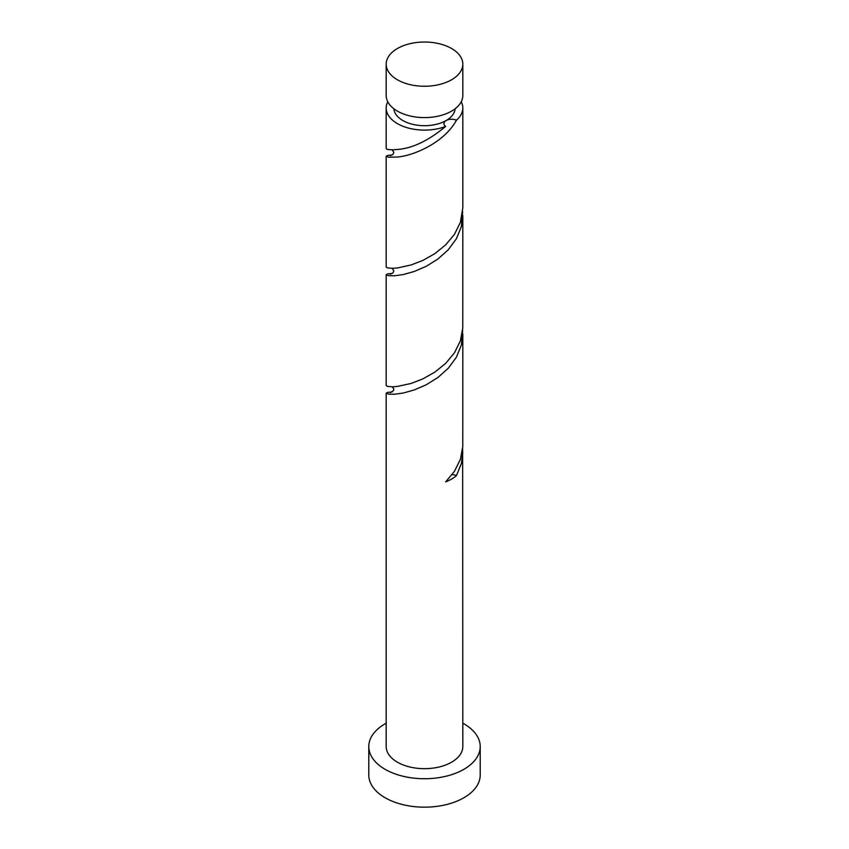 <?xml version="1.0" encoding="UTF-8"?>
<svg xmlns="http://www.w3.org/2000/svg" width="849" height="849" viewBox="0 0 849 849"><rect width="100%" height="100%" fill="white"/><g stroke="black" fill="none" stroke-linecap="round" stroke-linejoin="round"><path stroke-width="1.27" d="M397.417 79.785A38.311 22.116 0 0 0 439.156 84.571A38.311 22.116 0 0 0 462.811 64.142A38.311 22.116 0 0 0 451.583 48.499A38.311 22.116 0 0 0 409.844 43.713A38.311 22.116 0 0 0 386.189 64.142A38.311 22.116 0 0 0 397.417 79.785M462.811 64.142L462.811 95.491A38.311 22.116 180 0 1 439.156 115.92A38.311 22.116 180 0 1 397.417 111.123A38.311 22.116 180 0 1 386.189 95.491L386.189 64.142M455.117 108.778A30.649 17.691 180 0 1 446.171 120.516A30.649 17.691 180 0 1 402.829 120.516A30.649 17.691 180 0 1 393.883 108.778M386.189 723.199A55.716 32.166 0 0 0 368.784 746.568A55.716 32.166 0 0 0 385.096 769.311A55.716 32.166 0 0 0 445.821 776.283A55.716 32.166 0 0 0 480.216 746.568A55.716 32.166 0 0 0 463.904 723.815A55.716 32.166 0 0 0 462.811 723.199M368.784 746.568L368.784 774.999A55.716 32.166 0 0 0 385.096 797.742A55.716 32.166 0 0 0 445.821 804.725A55.716 32.166 0 0 0 480.216 774.999L480.216 746.568M392.142 391.973L387.59 392.344L386.231 393.299L388.609 394.159L394.509 394.254L403.349 393.013L414.248 389.956L426.156 384.82L437.904 377.518L448.336 368.19L456.433 357.164L461.41 344.949L462.641 330.144M386.189 393.151L386.189 746.568A38.311 22.116 0 0 0 397.417 762.2A38.311 22.116 0 0 0 439.156 766.997A38.311 22.116 0 0 0 462.811 746.568L462.641 448.622M452.082 474.655A7.662 4.425 180 0 1 456.433 475.642L461.41 463.427L462.811 452.39M456.433 475.642A38.311 22.116 180 0 1 445.651 481.871L454.491 471.269L460.391 459.32L462.769 446.616L462.811 333.912M392.142 155.017L387.59 155.399L386.231 156.343L388.609 157.203L397.417 157.044C413.367 155.749 444.197 142.834 456.433 120.218A7.662 4.425 0 0 0 446.171 120.516A7.662 4.425 0 0 0 444.611 121.81A7.662 4.425 0 0 0 445.651 126.437A38.311 22.116 180 0 1 397.417 123.636A38.311 22.116 180 0 1 386.189 108.003A38.311 22.116 180 0 1 387.76 101.742M445.651 126.437C428.427 140.711 412.349 148.384 397.417 149.477L392.567 149.838L387.59 149.466L386.189 148.66L386.189 108.003M461.24 101.742A38.311 22.116 180 0 1 462.811 108.003L462.811 207.899L460.391 222.364L454.491 234.313L445.651 244.915L434.752 253.713L422.844 260.42L411.096 264.962L397.417 267.955L392.567 268.305L387.59 267.934L386.189 267.127L386.189 156.205M462.811 108.003A38.311 22.116 180 0 1 456.433 120.218M392.142 273.495L387.59 273.877L386.231 274.821L388.609 275.681L394.509 275.776L403.349 274.535L414.248 271.478L426.156 266.342L437.904 259.041L448.336 249.712L456.433 238.686L461.41 226.471L462.641 211.666M462.811 215.444L462.769 328.139L460.391 340.842L454.491 352.791L445.651 363.393L434.752 372.191L422.844 378.898L411.096 383.44L397.417 386.433L392.567 386.783L387.59 386.412L386.189 385.605L386.189 274.683M392.142 149.838L393.851 152.395L392.907 154.433L390.307 155.749M392.142 268.316L393.851 270.873L392.97 272.847L390.307 274.227M392.142 386.794L393.766 388.746L393.586 390.487L390.307 392.705"/></g></svg>

